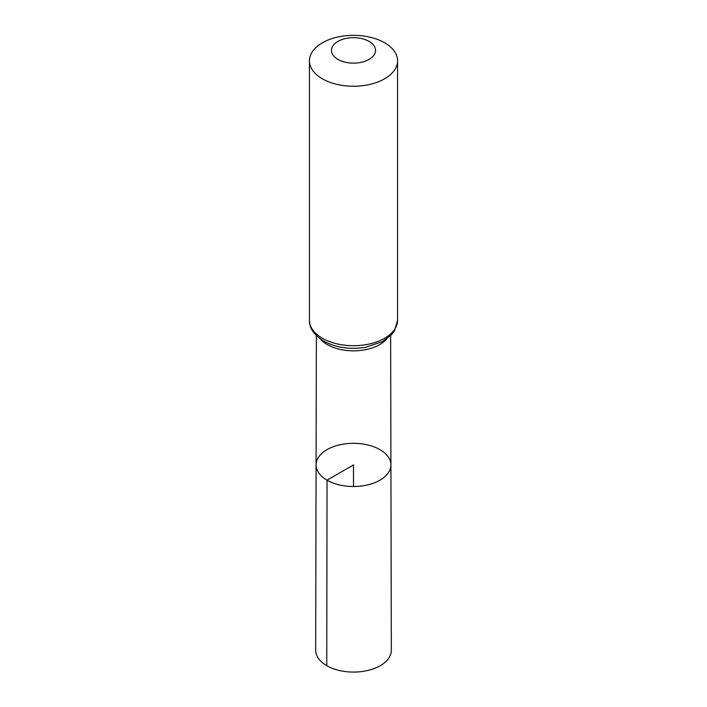 <?xml version="1.0" encoding="UTF-8"?>
<svg xmlns="http://www.w3.org/2000/svg" width="707" height="707" viewBox="0 0 707 707"><rect width="100%" height="100%" fill="white"/><g stroke="black" fill="none" stroke-linecap="round" stroke-linejoin="round"><path stroke-width="1.06" d="M327.041 480.186A37.418 21.599 0 0 0 367.843 484.861A37.418 21.599 0 0 0 390.918 464.879A37.418 21.599 0 0 0 353.5 443.307A37.418 21.599 0 0 0 316.082 464.879A37.418 21.599 0 0 0 327.041 480.186A37.418 21.599 0 0 0 367.843 484.861A37.418 21.599 0 0 0 390.918 464.879L391.325 650.201A37.825 21.837 0 0 1 367.993 670.404A37.825 21.837 0 0 1 326.758 665.676A37.825 21.837 0 0 1 315.675 650.201L316.082 464.879A37.418 21.599 0 0 0 327.041 480.186M337.919 59.397A22.032 12.717 180 0 1 347.8 38.116A22.032 12.717 180 0 1 374.781 53.697A22.032 12.717 180 0 1 337.919 59.397M322.339 78.786A44.064 25.443 180 0 1 309.436 60.793A44.064 25.443 180 0 1 353.5 35.35A44.064 25.443 180 0 1 397.564 60.793A44.064 25.443 180 0 1 370.362 84.301A44.064 25.443 180 0 1 322.339 78.786M353.5 486.513L353.5 464.906L327.041 480.186L326.758 665.676M386.773 338.909A37.117 21.431 180 0 1 327.253 344.565A37.117 21.431 180 0 1 320.227 338.909M322.339 338.255A44.064 25.443 180 0 1 309.436 320.262C309.109 327.818 313.837 334.764 323.629 341.11C335.931 347.711 349.938 349.779 365.66 347.296L382.514 341.587L391.855 334.34L394.426 330.903L397.564 320.262A44.064 25.443 180 0 1 370.362 343.77A44.064 25.443 180 0 1 322.339 338.255M316.365 335.639L316.082 464.879M390.635 335.639L390.918 464.879M309.436 60.793L309.436 320.262M397.564 60.793L397.564 320.262"/></g></svg>
